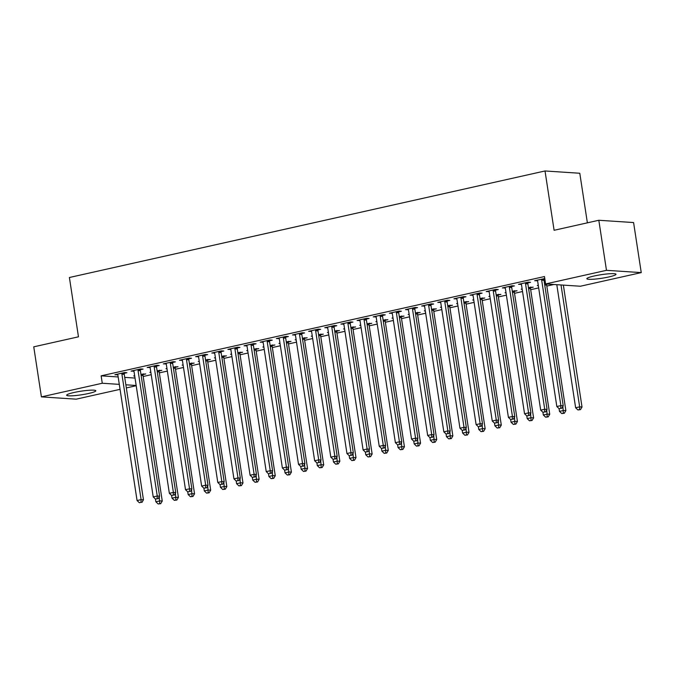 <?xml version="1.0" encoding="UTF-8"?>
<svg xmlns="http://www.w3.org/2000/svg" width="675" height="675" viewBox="0 0 675 675"><rect width="100%" height="100%" fill="white"/><g stroke="black" fill="none" stroke-linecap="round" stroke-linejoin="round"><path stroke-width="1.01" d="M73.904 392.512A14.74 1.814 -8.7 0 1 95.808 390.766A14.74 1.814 -8.7 0 1 88.568 393.483A14.74 1.814 -8.7 0 1 66.665 395.229A14.74 1.814 -8.7 0 1 73.904 392.512M594.093 276.007A14.74 1.814 -8.7 0 1 615.988 274.261A14.74 1.814 -8.7 0 1 608.749 276.969A14.74 1.814 -8.7 0 1 586.853 278.716A14.74 1.814 -8.7 0 1 594.093 276.007M143.193 376.49L151.208 374.692M159.342 372.87L167.358 371.081M175.483 369.259L183.499 367.462M191.632 365.639L199.64 363.842M207.773 362.028L215.789 360.231M223.923 358.408L231.93 356.611M240.064 354.788L248.079 353M256.213 351.177L264.22 349.38M272.354 347.558L280.37 345.769M288.503 343.946L296.511 342.149M304.644 340.327L312.66 338.529M320.785 336.715L328.801 334.918M336.935 333.096L344.942 331.298M353.076 329.476L361.091 327.687M369.225 325.865L377.232 324.067M385.366 322.245L393.382 320.456M401.515 318.634L409.523 316.837M417.656 315.014L425.672 313.217M433.806 311.403L441.813 309.606M449.947 307.783L457.962 305.986M466.087 304.163L474.103 302.375M482.237 300.552L490.252 298.755M498.378 296.933L506.393 295.144M514.527 293.321L522.534 291.524M530.668 289.702L538.684 287.904M546.817 286.082L553.913 284.496M136.198 385.72L126.343 387.931M120.057 389.34L76.182 399.17L41.411 396.883L102.271 383.248L119.289 384.37M587.377 222.834L579.791 173.256L545.02 170.969L69.398 277.501L78.469 336.817L33.75 346.832L41.411 396.883M545.02 170.969L554.099 230.285L598.818 220.269L633.589 222.556L641.25 272.607L580.382 286.234L545.611 283.947L606.471 270.321L641.25 272.607M159.258 370.913L161.873 370.33L157.098 370.718M150.863 372.414L149.842 372.347L150.82 372.127M140.468 369.681L143.075 369.098L140.729 368.938L131.043 371.107L133.945 371.14M191.548 363.682L194.164 363.099L189.388 363.488M183.153 365.183L182.132 365.116L183.102 364.897M172.749 362.45L175.365 361.859L173.019 361.707L163.333 363.876L166.236 363.909M223.838 356.451L226.454 355.868L221.678 356.257M215.443 357.952L214.414 357.885L215.393 357.666M205.04 355.219L207.655 354.628L205.31 354.476L195.623 356.645L198.526 356.678M256.129 349.22L258.744 348.637L253.969 349.026M247.725 350.713L246.704 350.646L247.683 350.426M237.33 347.988L239.946 347.397L237.6 347.245L227.905 349.414L230.816 349.448M288.419 341.989L291.035 341.398L286.259 341.795M280.015 343.482L278.994 343.415L279.973 343.195M269.62 340.748L272.236 340.166L269.882 340.014L260.196 342.183L263.107 342.208M320.709 334.758L323.325 334.167L318.549 334.555M312.306 336.251L311.285 336.184L312.263 335.964M301.911 333.517L304.526 332.935L302.172 332.783L292.486 334.952L295.388 334.977M353 327.527L355.615 326.936L350.84 327.324M344.596 329.02L343.575 328.953L344.554 328.733M334.201 326.287L336.817 325.704L334.462 325.544L324.776 327.721L327.679 327.746M385.29 320.288L387.897 319.705L383.13 320.093M376.886 321.789L375.865 321.722L376.844 321.502M366.491 319.056L369.107 318.473L366.753 318.313L357.067 320.482L359.969 320.515M417.58 313.057L420.188 312.474L415.42 312.863M409.177 314.558L408.156 314.491L409.134 314.272M398.782 311.825L401.397 311.234L399.043 311.082L389.357 313.251L392.259 313.284M449.871 305.826L452.478 305.243L447.711 305.632M441.467 307.327L440.446 307.26L441.425 307.041M431.072 304.594L433.679 304.003L431.333 303.851L421.647 306.02L424.55 306.053M482.153 298.595L484.768 298.012L479.993 298.401M473.757 300.088L472.736 300.021L473.715 299.801M463.362 297.363L465.969 296.772L463.624 296.62L453.938 298.789L456.84 298.823M514.443 291.364L517.058 290.773L512.283 291.161M506.048 292.857L505.027 292.79L505.997 292.57M495.644 290.123L498.26 289.541L495.914 289.389L486.228 291.558L489.13 291.583M538.338 285.626L537.308 285.559L538.287 285.339M545.569 283.711L544.573 283.93M527.934 282.892L530.55 282.31L528.204 282.158L518.518 284.327L521.421 284.352M545.611 283.947L544.472 276.539L101.14 375.832L118.159 376.954M124.723 377.384L135.025 378.059M544.784 278.564L534.659 280.707L537.562 280.741M544.868 279.104L544.084 279.281M511.793 286.512L514.409 285.922L512.055 285.77L502.369 287.938L505.271 287.972M530.592 287.744L533.208 287.162L528.432 287.55M522.188 289.246L521.167 289.178L522.146 288.959M479.503 293.743L482.119 293.161L479.765 293.001L470.078 295.169L472.981 295.203M498.302 294.975L500.917 294.393L496.142 294.781M489.898 296.477L488.877 296.409L489.856 296.19M447.213 300.974L449.828 300.392L447.474 300.232L437.788 302.408L440.691 302.434M466.012 302.214L468.627 301.624L463.852 302.012M457.608 303.708L456.587 303.64L457.566 303.421M414.923 308.205L417.538 307.623L415.184 307.471L405.498 309.639L408.409 309.665M433.721 309.445L436.337 308.855L431.561 309.243M425.317 310.939L424.297 310.871L425.275 310.652M382.632 315.436L385.248 314.854L382.902 314.702L373.207 316.87L376.118 316.896M401.431 316.676L404.047 316.086L399.271 316.474M393.027 318.17L392.006 318.102L392.985 317.883M350.342 322.675L352.957 322.085L350.612 321.933L340.926 324.101L343.828 324.135M369.141 323.907L371.756 323.325L366.981 323.713M360.745 325.401L359.716 325.333L360.695 325.114M318.06 329.906L320.667 329.316L318.322 329.164L308.635 331.332L311.538 331.366M336.85 331.138L339.466 330.556L334.69 330.944M328.455 332.64L327.434 332.573L328.404 332.353M285.77 337.137L288.377 336.547L286.031 336.395L276.345 338.563L279.248 338.597M304.56 338.369L307.176 337.787L302.4 338.175M296.165 339.871L295.144 339.803L296.123 339.584M253.479 344.368L256.087 343.786L253.741 343.626L244.055 345.794L246.957 345.828M272.278 345.6L274.885 345.018L270.118 345.406M263.874 347.102L262.853 347.034L263.832 346.815M221.189 351.599L223.805 351.017L221.451 350.857L211.764 353.033L214.667 353.059M239.988 352.839L242.595 352.249L237.828 352.637M231.584 354.333L230.563 354.265L231.542 354.046M188.899 358.83L191.514 358.248L189.16 358.096L179.474 360.264L182.377 360.29M207.697 360.07L210.313 359.48L205.537 359.868M199.294 361.564L198.273 361.496L199.252 361.277M156.608 366.061L159.224 365.479L156.87 365.327L147.184 367.495L150.086 367.521M175.407 367.301L178.023 366.711L173.247 367.107M167.003 368.795L165.982 368.727L166.961 368.508M124.318 373.3L126.934 372.71L124.58 372.558L114.893 374.726L117.796 374.76M143.117 374.532L145.732 373.95L140.957 374.338M134.713 376.026L133.692 375.958L134.671 375.747M125.862 384.801L136.164 385.476M598.818 220.269L606.471 270.321M101.14 375.832L102.271 383.248M536.912 280.201L537.005 280.859M520.763 283.821L520.864 284.479M504.622 287.44L504.723 288.098M488.472 291.052L488.573 291.71M472.331 294.671L472.432 295.329M456.182 298.282L456.283 298.941M440.041 301.902L440.142 302.56M423.892 305.513L423.993 306.172M407.751 309.133L407.852 309.791M391.601 312.753L391.702 313.411M375.46 316.364L375.562 317.022M359.319 319.984L359.421 320.642M343.17 323.595L343.271 324.253M327.029 327.215L327.13 327.873M310.88 330.826L310.981 331.484M294.739 334.446L294.84 335.104M278.589 338.065L278.691 338.723M262.448 341.677L262.55 342.335M246.299 345.296L246.4 345.954M230.158 348.907L230.259 349.566M214.017 352.527L214.11 353.185M197.868 356.138L197.969 356.797M181.727 359.758L181.828 360.416M165.578 363.378L165.679 364.036M149.437 366.989L149.538 367.647M133.287 370.609L133.388 371.267M117.146 374.22L117.248 374.878M541.73 279.121L541.679 279.416A1.89 1.637 -86.2 0 0 541.671 280.133L560.874 405.624L556.833 406.527L537.629 281.036A1.89 1.637 -86.2 0 0 537.41 280.37L537.275 280.125M544.21 278.573L544.025 279.568A1.89 1.637 -86.2 0 0 544.016 280.294L563.22 405.776L560.874 405.624L560.731 408.35L559.119 408.712L560.731 408.35M561.676 408.409L563.22 405.776M556.833 406.527L559.119 408.712M556.799 284.69L575.632 407.759L579.665 406.856L582.019 407.017L563.363 285.12M579.53 409.582L577.918 409.944L580.475 409.649L579.53 409.582L579.665 406.856L561.018 284.96M577.918 409.944L575.632 407.759M582.019 407.017L580.475 409.649M525.589 282.741L525.538 283.036A1.89 1.637 -86.2 0 0 525.521 283.753L544.725 409.236L540.692 410.147L521.488 284.656A1.89 1.637 -86.2 0 0 521.269 283.989L521.125 283.736M528.069 282.184L527.884 283.188A1.89 1.637 -86.2 0 0 527.875 283.905L547.079 409.396L544.725 409.236L544.59 411.969L542.97 412.324L544.59 411.969M545.527 412.028L547.079 409.396M540.692 410.147L542.97 412.324M509.439 286.352L509.389 286.647A1.89 1.637 -86.2 0 0 509.38 287.364L528.584 412.855L524.542 413.758L505.339 288.276A1.89 1.637 -86.2 0 0 505.119 287.609L504.984 287.356M511.92 285.803L511.743 286.808A1.89 1.637 -86.2 0 0 511.726 287.525L530.93 413.007L528.584 412.855L528.441 415.581L526.829 415.943L528.441 415.581M529.386 415.648L530.93 413.007M524.542 413.758L526.829 415.943M559.069 408.67L559.491 411.379L563.524 410.476L565.869 410.628L546.674 285.145A1.89 1.637 93.8 0 1 546.683 284.42L546.758 284.023M563.389 413.201L561.769 413.564L564.325 413.26L563.389 413.201L562.891 406.342M561.769 413.564L559.491 411.379M565.869 410.628L564.325 413.26M542.928 412.282L543.341 414.998L547.383 414.087L549.728 414.248L530.525 288.757A1.89 1.637 93.8 0 1 530.533 288.039L530.719 287.035M547.239 416.821L545.628 417.175L548.184 416.88L547.239 416.821L546.75 409.953M545.628 417.175L543.341 414.998M549.728 414.248L548.184 416.88M493.298 289.972L493.248 290.267A1.89 1.637 -86.2 0 0 493.231 290.984L512.435 416.475L508.402 417.378L489.198 291.887A1.89 1.637 -86.2 0 0 488.978 291.22L488.835 290.967M495.779 289.415L495.593 290.419A1.89 1.637 -86.2 0 0 495.585 291.136L514.789 416.627L512.435 416.475L512.3 419.2L510.688 419.563L512.3 419.2M513.236 419.259L514.789 416.627M508.402 417.378L510.688 419.563M477.157 293.591L477.098 293.878A1.89 1.637 -86.2 0 0 477.09 294.604L496.294 420.086L492.252 420.989L473.057 295.507A1.89 1.637 -86.2 0 0 472.829 294.84L472.694 294.587M479.63 293.034L479.452 294.038A1.89 1.637 -86.2 0 0 479.436 294.756L498.639 420.238L496.294 420.086L496.15 422.812L494.539 423.174L496.15 422.812M497.095 422.879L498.639 420.238M492.252 420.989L494.539 423.174M526.787 415.901L527.2 418.61L531.233 417.707L533.587 417.859L514.384 292.376A1.89 1.637 93.8 0 1 514.392 291.659L514.578 290.655M531.098 420.432L529.478 420.795L532.035 420.5L531.098 420.432L530.601 413.573M529.478 420.795L527.2 418.61M533.587 417.859L532.035 420.5M510.638 419.512L511.051 422.229L515.092 421.327L517.438 421.478L498.234 295.988A1.89 1.637 93.8 0 1 498.251 295.27L498.428 294.266M514.949 424.052L513.337 424.415L515.894 424.111L514.949 424.052L514.46 417.184M513.337 424.415L511.051 422.229M517.438 421.478L515.894 424.111M461.008 297.202L460.958 297.498A1.89 1.637 -86.2 0 0 460.941 298.215L480.144 423.706L476.111 424.609L456.907 299.118A1.89 1.637 -86.2 0 0 456.688 298.451L456.545 298.207M463.489 296.646L463.303 297.65A1.89 1.637 -86.2 0 0 463.295 298.367L482.498 423.858L480.144 423.706L480.009 426.431L478.398 426.794L480.009 426.431M480.946 426.49L482.498 423.858M476.111 424.609L478.398 426.794M494.497 423.132L494.91 425.841L498.943 424.938L501.297 425.09L482.093 299.607A1.89 1.637 93.8 0 1 482.102 298.89L482.288 297.886M498.808 427.663L497.197 428.026L499.745 427.731L498.808 427.663L498.31 420.803M497.197 428.026L494.91 425.841M501.297 425.09L499.745 427.731M444.867 300.822L444.808 301.118A1.89 1.637 -86.2 0 0 444.8 301.835L464.003 427.317L459.962 428.22L440.767 302.738A1.89 1.637 -86.2 0 0 440.539 302.071L440.404 301.818M447.348 300.265L447.162 301.269A1.89 1.637 -86.2 0 0 447.145 301.987L466.349 427.477L464.003 427.317L463.868 430.051L462.248 430.405L463.868 430.051M464.805 430.11L466.349 427.477M459.962 428.22L462.248 430.405M478.347 426.752L478.761 429.46L482.802 428.558L485.148 428.709L465.944 303.218A1.89 1.637 93.8 0 1 465.961 302.501L466.138 301.497M482.659 431.283L481.047 431.646L483.604 431.342L482.659 431.283L482.169 424.423M481.047 431.646L478.761 429.46M485.148 428.709L483.604 431.342M428.718 304.433L428.667 304.729A1.89 1.637 -86.2 0 0 428.659 305.446L447.854 430.937L443.821 431.84L424.617 306.349A1.89 1.637 -86.2 0 0 424.398 305.682L424.263 305.438M431.198 303.885L431.013 304.881A1.89 1.637 -86.2 0 0 431.004 305.606L450.208 431.089L447.854 430.937L447.719 433.662L446.108 434.025L447.719 433.662M448.664 433.721L450.208 431.089M443.821 431.84L446.108 434.025M462.206 430.363L462.62 433.072L466.653 432.169L469.007 432.329L449.803 306.838A1.89 1.637 93.8 0 1 449.812 306.121L449.997 305.117M466.518 434.903L464.906 435.257L467.454 434.962L466.518 434.903L466.02 428.034M464.906 435.257L462.62 433.072M469.007 432.329L467.454 434.962M412.577 308.053L412.518 308.348A1.89 1.637 -86.2 0 0 412.509 309.066L431.713 434.548L427.68 435.459L408.476 309.968A1.89 1.637 -86.2 0 0 408.248 309.302L408.113 309.049M415.058 307.496L414.872 308.5A1.89 1.637 -86.2 0 0 414.863 309.218L434.059 434.708L431.713 434.548L431.578 437.282L429.958 437.645L431.578 437.282M432.515 437.341L434.059 434.708M427.68 435.459L429.958 437.645M446.057 433.983L446.47 436.691L450.512 435.788L452.858 435.94L433.654 310.458A1.89 1.637 93.8 0 1 433.671 309.732L433.856 308.737M450.377 438.514L448.757 438.877L451.313 438.573L450.377 438.514L449.879 431.654M448.757 438.877L446.47 436.691M452.858 435.94L451.313 438.573M396.427 311.673L396.377 311.96A1.89 1.637 -86.2 0 0 396.368 312.677L415.564 438.168L411.531 439.071L392.327 313.588A1.89 1.637 -86.2 0 0 392.108 312.922L391.973 312.668M398.908 311.116L398.723 312.12A1.89 1.637 -86.2 0 0 398.714 312.837L417.918 438.32L415.564 438.168L415.429 440.893L413.817 441.256L415.429 440.893M416.374 440.961L417.918 438.32M411.531 439.071L413.817 441.256M429.916 437.594L430.329 440.311L434.362 439.4L436.717 439.56L417.513 314.069A1.89 1.637 93.8 0 1 417.521 313.352L417.707 312.348M434.227 442.133L432.616 442.496L435.164 442.193L434.227 442.133L433.73 435.265M432.616 442.496L430.329 440.311M436.717 439.56L435.164 442.193M380.287 315.284L380.227 315.579A1.89 1.637 -86.2 0 0 380.219 316.297L399.423 441.788L395.39 442.69L376.186 317.199A1.89 1.637 -86.2 0 0 375.958 316.533L375.823 316.28M382.767 314.727L382.582 315.731A1.89 1.637 -86.2 0 0 382.573 316.448L401.777 441.939L399.423 441.788L399.288 444.513L397.668 444.876L399.288 444.513M400.224 444.572L401.777 441.939M395.39 442.69L397.668 444.876M413.767 441.214L414.188 443.922L418.222 443.019L420.567 443.171L401.372 317.689A1.89 1.637 93.8 0 1 401.38 316.972L401.566 315.968M418.087 445.745L416.467 446.108L419.023 445.812L418.087 445.745L417.589 438.885M416.467 446.108L414.188 443.922M420.567 443.171L419.023 445.812M364.137 318.904L364.087 319.191A1.89 1.637 -86.2 0 0 364.078 319.916L383.282 445.399L379.24 446.302L360.037 320.819A1.89 1.637 -86.2 0 0 359.817 320.152L359.682 319.899M366.618 318.347L366.441 319.351A1.89 1.637 -86.2 0 0 366.424 320.068L385.627 445.551L383.282 445.399L383.138 448.124L381.527 448.487L383.138 448.124M384.083 448.192L385.627 445.551M379.24 446.302L381.527 448.487M397.626 444.825L398.039 447.542L402.072 446.639L404.426 446.791L385.223 321.3A1.89 1.637 93.8 0 1 385.231 320.583L385.417 319.579M401.937 449.364L400.326 449.727L402.882 449.423L401.937 449.364L401.439 442.496M400.326 449.727L398.039 447.542M404.426 446.791L402.882 449.423M347.996 322.515L347.946 322.81A1.89 1.637 -86.2 0 0 347.929 323.527L367.132 449.018L363.099 449.921L343.896 324.43A1.89 1.637 -86.2 0 0 343.676 323.764L343.533 323.519M350.477 321.958L350.291 322.962A1.89 1.637 -86.2 0 0 350.283 323.679L369.487 449.17L367.132 449.018L366.998 451.744L365.386 452.107L366.998 451.744M367.934 451.803L369.487 449.17M363.099 449.921L365.386 452.107M381.476 448.445L381.898 451.153L385.931 450.25L388.277 450.402L369.082 324.92A1.89 1.637 93.8 0 1 369.09 324.202L369.276 323.198M385.796 452.976L384.176 453.338L386.733 453.043L385.796 452.976L385.298 446.116M384.176 453.338L381.898 451.153M388.277 450.402L386.733 453.043M331.847 326.135L331.796 326.43A1.89 1.637 -86.2 0 0 331.788 327.147L350.992 452.63L346.95 453.532L327.746 328.05A1.89 1.637 -86.2 0 0 327.527 327.383L327.392 327.13M334.327 325.578L334.15 326.582A1.89 1.637 -86.2 0 0 334.133 327.299L353.337 452.79L350.992 452.63L350.848 455.363L349.237 455.718L350.848 455.363M351.793 455.423L353.337 452.79M346.95 453.532L349.237 455.718M365.335 452.064L365.749 454.773L369.79 453.87L372.136 454.022L352.932 328.531A1.89 1.637 93.8 0 1 352.941 327.814L353.126 326.81M369.647 456.595L368.035 456.958L370.592 456.654L369.647 456.595L369.157 449.736M368.035 456.958L365.749 454.773M372.136 454.022L370.592 456.654M315.706 329.746L315.655 330.041A1.89 1.637 -86.2 0 0 315.638 330.758L334.842 456.249L330.809 457.152L311.605 331.661A1.89 1.637 -86.2 0 0 311.386 330.995L311.243 330.75M318.187 329.198L318.001 330.193A1.89 1.637 -86.2 0 0 317.993 330.919L337.196 456.401L334.842 456.249L334.707 458.975L333.096 459.337L334.707 458.975M335.644 459.034L337.196 456.401M330.809 457.152L333.096 459.337M349.194 455.676L349.608 458.384L353.641 457.481L355.995 457.642L336.791 332.151A1.89 1.637 93.8 0 1 336.8 331.433L336.985 330.429M353.506 460.215L351.886 460.569L354.442 460.274L353.506 460.215L353.008 453.347M351.886 460.569L349.608 458.384M355.995 457.642L354.442 460.274M299.565 333.366L299.506 333.661A1.89 1.637 -86.2 0 0 299.498 334.378L318.701 459.861L314.66 460.772L295.464 335.281A1.89 1.637 -86.2 0 0 295.237 334.614L295.102 334.361M302.037 332.809L301.86 333.813A1.89 1.637 -86.2 0 0 301.843 334.53L321.047 460.021L318.701 459.861L318.566 462.594L316.946 462.957L318.566 462.594M319.503 462.653L321.047 460.021M314.66 460.772L316.946 462.957M333.045 459.295L333.458 462.004L337.5 461.101L339.846 461.253L320.642 335.77A1.89 1.637 93.8 0 1 320.659 335.045L320.836 334.049M337.357 463.826L335.745 464.189L338.302 463.885L337.357 463.826L336.867 456.967M335.745 464.189L333.458 462.004M339.846 461.253L338.302 463.885M283.416 336.985L283.365 337.272A1.89 1.637 -86.2 0 0 283.348 337.989L302.552 463.48L298.519 464.383L279.315 338.901A1.89 1.637 -86.2 0 0 279.096 338.234L278.961 337.981M285.896 336.428L285.711 337.433A1.89 1.637 -86.2 0 0 285.702 338.15L304.906 463.632L302.552 463.48L302.417 466.206L300.805 466.568L302.417 466.206M303.353 466.273L304.906 463.632M298.519 464.383L300.805 466.568M316.904 462.907L317.317 465.623L321.351 464.712L323.705 464.873L304.501 339.382A1.89 1.637 93.8 0 1 304.509 338.664L304.695 337.66M321.216 467.446L319.604 467.809L322.152 467.505L321.216 467.446L320.718 460.578M319.604 467.809L317.317 465.623M323.705 464.873L322.152 467.505M267.275 340.597L267.216 340.892A1.89 1.637 -86.2 0 0 267.207 341.609L286.411 467.1L282.378 468.003L263.174 342.512A1.89 1.637 -86.2 0 0 262.946 341.845L262.811 341.601M269.755 340.04L269.57 341.044A1.89 1.637 -86.2 0 0 269.561 341.761L288.757 467.252L286.411 467.1L286.276 469.825L284.656 470.188L286.276 469.825M287.212 469.884L288.757 467.252M282.378 468.003L284.656 470.188M300.755 466.526L301.168 469.235L305.21 468.332L307.555 468.484L288.352 343.001A1.89 1.637 93.8 0 1 288.368 342.284L288.546 341.28M305.066 471.057L303.455 471.42L306.011 471.125L305.066 471.057L304.577 464.197M303.455 471.42L301.168 469.235M307.555 468.484L306.011 471.125M251.125 344.216L251.075 344.503A1.89 1.637 -86.2 0 0 251.066 345.229L270.262 470.711L266.228 471.614L247.025 346.132A1.89 1.637 -86.2 0 0 246.805 345.465L246.67 345.212M253.606 343.659L253.42 344.663A1.89 1.637 -86.2 0 0 253.412 345.381L272.616 470.863L270.262 470.711L270.127 473.437L268.515 473.799L270.127 473.437M271.072 473.504L272.616 470.863M266.228 471.614L268.515 473.799M284.614 470.138L285.027 472.854L289.06 471.952L291.414 472.103L272.211 346.613A1.89 1.637 93.8 0 1 272.219 345.895L272.405 344.891M288.925 474.677L287.314 475.04L289.862 474.736L288.925 474.677L288.427 467.809M287.314 475.04L285.027 472.854M291.414 472.103L289.862 474.736M234.984 347.827L234.925 348.123A1.89 1.637 -86.2 0 0 234.917 348.84L254.121 474.331L250.087 475.234L230.884 349.743A1.89 1.637 -86.2 0 0 230.656 349.076L230.521 348.832M237.465 347.271L237.279 348.275A1.89 1.637 -86.2 0 0 237.271 348.992L256.466 474.483L254.121 474.331L253.986 477.056L252.366 477.419L253.986 477.056M254.922 477.115L256.466 474.483M250.087 475.234L252.366 477.419M268.464 473.757L268.878 476.466L272.919 475.563L275.265 475.715L256.061 350.232A1.89 1.637 93.8 0 1 256.078 349.515L256.264 348.511M272.784 478.288L271.164 478.651L273.721 478.356L272.784 478.288L272.287 471.428M271.164 478.651L268.878 476.466M275.265 475.715L273.721 478.356M218.835 351.447L218.784 351.743A1.89 1.637 -86.2 0 0 218.776 352.46L237.98 477.942L233.938 478.845L214.734 353.363A1.89 1.637 -86.2 0 0 214.515 352.696L214.38 352.443M221.316 350.89L221.13 351.894A1.89 1.637 -86.2 0 0 221.122 352.612L240.325 478.102L237.98 477.942L237.836 480.676L236.225 481.03L237.836 480.676M238.781 480.735L240.325 478.102M233.938 478.845L236.225 481.03M252.323 477.377L252.737 480.085L256.77 479.182L259.124 479.334L239.92 353.843A1.89 1.637 93.8 0 1 239.929 353.126L240.114 352.122M256.635 481.908L255.023 482.271L257.58 481.967L256.635 481.908L256.137 475.048M255.023 482.271L252.737 480.085M259.124 479.334L257.58 481.967M202.694 355.058L202.643 355.354A1.89 1.637 -86.2 0 0 202.627 356.071L221.83 481.562L217.797 482.465L198.593 356.974A1.89 1.637 -86.2 0 0 198.366 356.316L198.231 356.062M205.175 354.51L204.989 355.506A1.89 1.637 -86.2 0 0 204.981 356.231L224.184 481.714L221.83 481.562L221.695 484.287L220.075 484.65L221.695 484.287M222.632 484.346L224.184 481.714M217.797 482.465L220.075 484.65M236.174 480.988L236.596 483.697L240.629 482.794L242.975 482.954L223.779 357.463A1.89 1.637 93.8 0 1 223.788 356.746L223.973 355.742M240.494 485.528L238.874 485.882L241.431 485.587L240.494 485.528L239.996 478.659M238.874 485.882L236.596 483.697M242.975 482.954L241.431 485.587M186.545 358.678L186.494 358.973A1.89 1.637 -86.2 0 0 186.486 359.691L205.689 485.173L201.648 486.084L182.444 360.593A1.89 1.637 -86.2 0 0 182.225 359.927L182.09 359.674M189.025 358.121L188.848 359.125A1.89 1.637 -86.2 0 0 188.831 359.843L208.035 485.333L205.689 485.173L205.546 487.907L203.934 488.27L205.546 487.907M206.491 487.966L208.035 485.333M201.648 486.084L203.934 488.27M220.033 484.608L220.447 487.316L224.48 486.413L226.834 486.565L207.63 361.083A1.89 1.637 93.8 0 1 207.638 360.357L207.824 359.362M224.345 489.139L222.733 489.502L225.29 489.198L224.345 489.139L223.847 482.279M222.733 489.502L220.447 487.316M226.834 486.565L225.29 489.198M170.404 362.298L170.353 362.585A1.89 1.637 -86.2 0 0 170.336 363.302L189.54 488.793L185.507 489.696L166.303 364.213A1.89 1.637 -86.2 0 0 166.084 363.547L165.94 363.293M172.884 361.741L172.699 362.745A1.89 1.637 -86.2 0 0 172.69 363.462L191.894 488.945L189.54 488.793L189.405 491.518L187.793 491.881L189.405 491.518M190.342 491.586L191.894 488.945M185.507 489.696L187.793 491.881M203.892 488.219L204.306 490.936L208.339 490.025L210.693 490.185L191.489 364.694A1.89 1.637 93.8 0 1 191.498 363.977L191.683 362.973M208.204 492.758L206.584 493.121L209.14 492.818L208.204 492.758L207.706 485.89M206.584 493.121L204.306 490.936M210.693 490.185L209.14 492.818M154.263 365.909L154.204 366.204A1.89 1.637 -86.2 0 0 154.195 366.922L173.399 492.413L169.357 493.315L150.162 367.824A1.89 1.637 -86.2 0 0 149.934 367.158L149.799 366.913M156.735 365.352L156.558 366.356A1.89 1.637 -86.2 0 0 156.541 367.073L175.745 492.564L173.399 492.413L173.256 495.138L171.644 495.501L173.256 495.138M174.201 495.197L175.745 492.564M169.357 493.315L171.644 495.501M187.743 491.839L188.156 494.547L192.198 493.644L194.543 493.796L175.34 368.314A1.89 1.637 93.8 0 1 175.357 367.597L175.534 366.593M192.054 496.37L190.443 496.733L192.999 496.437L192.054 496.37L191.565 489.51M190.443 496.733L188.156 494.547M194.543 493.796L192.999 496.437M138.113 369.529L138.063 369.816A1.89 1.637 -86.2 0 0 138.046 370.541L157.25 496.024L153.217 496.927L134.013 371.444A1.89 1.637 -86.2 0 0 133.793 370.777L133.65 370.524M140.594 368.972L140.408 369.976A1.89 1.637 -86.2 0 0 140.4 370.693L159.604 496.184L157.25 496.024L157.115 498.749L155.503 499.112L157.115 498.749M158.051 498.817L159.604 496.184M153.217 496.927L155.503 499.112M171.602 495.45L172.015 498.167L176.048 497.264L178.403 497.416L159.199 371.925A1.89 1.637 93.8 0 1 159.207 371.208L159.393 370.204M175.913 499.989L174.302 500.352L176.85 500.048L175.913 499.989L175.416 493.121M174.302 500.352L172.015 498.167M178.403 497.416L176.85 500.048M121.972 373.14L121.913 373.435A1.89 1.637 -86.2 0 0 121.905 374.152L141.109 499.643L137.067 500.546L117.872 375.055A1.89 1.637 -86.2 0 0 117.644 374.389L117.509 374.144M124.453 372.583L124.267 373.587A1.89 1.637 -86.2 0 0 124.251 374.304L143.454 499.795L141.109 499.643L140.974 502.369L139.354 502.732L140.974 502.369M141.91 502.428L143.454 499.795M137.067 500.546L139.354 502.732M155.453 499.07L155.866 501.778L159.907 500.875L162.253 501.036L143.049 375.545A1.89 1.637 93.8 0 1 143.066 374.827L143.243 373.823M159.764 503.601L158.153 503.963L160.709 503.668L159.764 503.601L159.275 496.741M158.153 503.963L155.866 501.778M162.253 501.036L160.709 503.668M541.679 279.416L544.025 279.568M541.671 280.133L544.016 280.294M525.538 283.036L527.884 283.188M525.521 283.753L527.875 283.905M509.389 286.647L511.743 286.808M509.38 287.364L511.726 287.525M546.674 285.145L544.742 285.01M546.683 284.42L544.632 284.285M530.525 288.757L528.592 288.63M530.533 288.039L528.483 287.904M493.248 290.267L495.593 290.419M493.231 290.984L495.585 291.136M477.098 293.878L479.452 294.038M477.09 294.604L479.436 294.756M514.384 292.376L512.452 292.25M514.392 291.659L512.342 291.524M498.234 295.988L496.311 295.861M498.251 295.27L496.193 295.135M460.958 297.498L463.303 297.65M460.941 298.215L463.295 298.367M482.093 299.607L480.161 299.481M482.102 298.89L480.052 298.755M444.808 301.118L447.162 301.269M444.8 301.835L447.145 301.987M465.944 303.218L464.02 303.092M465.961 302.501L463.902 302.366M428.667 304.729L431.013 304.881M428.659 305.446L431.004 305.606M449.803 306.838L447.871 306.712M449.812 306.121L447.761 305.986M412.518 308.348L414.872 308.5M412.509 309.066L414.863 309.218M433.654 310.458L431.73 310.331M433.671 309.732L431.62 309.597M396.377 311.96L398.723 312.12M396.368 312.677L398.714 312.837M417.513 314.069L415.581 313.942M417.521 313.352L415.471 313.217M380.227 315.579L382.582 315.731M380.219 316.297L382.573 316.448M401.372 317.689L399.44 317.562M401.38 316.972L399.33 316.837M364.087 319.191L366.441 319.351M364.078 319.916L366.424 320.068M385.223 321.3L383.29 321.173M385.231 320.583L383.181 320.448M347.946 322.81L350.291 322.962M347.929 323.527L350.283 323.679M369.082 324.92L367.149 324.793M369.09 324.202L367.04 324.067M331.796 326.43L334.15 326.582M331.788 327.147L334.133 327.299M352.932 328.531L351 328.404M352.941 327.814L350.89 327.679M315.655 330.041L318.001 330.193M315.638 330.758L317.993 330.919M336.791 332.151L334.859 332.024M336.8 331.433L334.749 331.298M299.506 333.661L301.86 333.813M299.498 334.378L301.843 334.53M320.642 335.77L318.718 335.644M320.659 335.045L318.6 334.91M283.365 337.272L285.711 337.433M283.348 337.989L285.702 338.15M304.501 339.382L302.569 339.255M304.509 338.664L302.459 338.529M267.216 340.892L269.57 341.044M267.207 341.609L269.561 341.761M288.352 343.001L286.428 342.875M288.368 342.284L286.31 342.149M251.075 344.503L253.42 344.663M251.066 345.229L253.412 345.381M272.211 346.613L270.278 346.486M272.219 345.895L270.169 345.76M234.925 348.123L237.279 348.275M234.917 348.84L237.271 348.992M256.061 350.232L254.137 350.106M256.078 349.515L254.028 349.38M218.784 351.743L221.13 351.894M218.776 352.46L221.122 352.612M239.92 353.843L237.988 353.717M239.929 353.126L237.878 352.991M202.643 355.354L204.989 355.506M202.627 356.071L204.981 356.231M223.779 357.463L221.847 357.337M223.788 356.746L221.738 356.611M186.494 358.973L188.848 359.125M186.486 359.691L188.831 359.843M207.63 361.083L205.698 360.956M207.638 360.357L205.588 360.222M170.353 362.585L172.699 362.745M170.336 363.302L172.69 363.462M191.489 364.694L189.557 364.567M191.498 363.977L189.447 363.842M154.204 366.204L156.558 366.356M154.195 366.922L156.541 367.073M175.34 368.314L173.407 368.187M175.357 367.597L173.298 367.462M138.063 369.816L140.408 369.976M138.046 370.541L140.4 370.693M159.199 371.925L157.267 371.798M159.207 371.208L157.157 371.073M121.913 373.435L124.267 373.587M121.905 374.152L124.251 374.304M143.049 375.545L141.126 375.418M143.066 374.827L141.007 374.692"/></g></svg>
